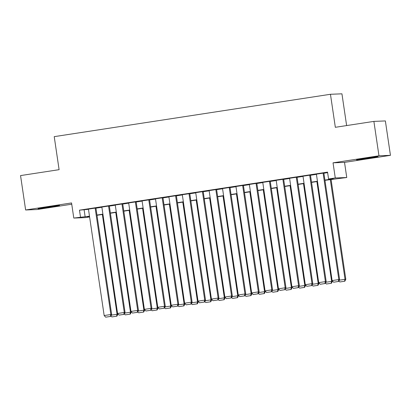 <?xml version="1.0" encoding="UTF-8"?>
<svg xmlns="http://www.w3.org/2000/svg" width="411" height="411" viewBox="0 0 411 411"><rect width="100%" height="100%" fill="white"/><g stroke="black" fill="none" stroke-linecap="round" stroke-linejoin="round"><path stroke-width="0.62" d="M51.226 206.985A10.85 0.267 171.6 0 0 59.538 205.495A10.85 0.267 171.6 0 0 46.381 207.175A10.85 0.267 171.6 0 0 38.069 208.665A10.85 0.267 171.6 0 0 51.226 206.985M369.695 158.143A10.85 0.267 171.6 0 0 378.012 156.653A10.85 0.267 171.6 0 0 364.855 158.333A10.85 0.267 171.6 0 0 356.543 159.822A10.85 0.267 171.6 0 0 369.695 158.143M89.603 216.957L85.277 217.619L73.79 218.071L89.49 216.196M346.627 125.571L341.942 93.826L330.459 94.278L54.226 136.647L59.102 169.671L20.55 175.584L25.631 209.98L37.113 209.528L71.745 204.216M330.459 94.278L335.335 127.302L373.887 121.389L385.369 120.937L390.45 155.337L378.968 155.79L333.038 162.833L335.273 177.968L346.756 177.516L324.952 180.331M333.038 162.833L344.521 162.381L390.45 155.337M344.521 162.381L346.756 177.516M373.887 121.389L378.968 155.79M95.917 207.987L88.447 209.122M109.326 205.932L101.856 207.067M122.735 203.877L115.265 205.012M136.144 201.816L128.674 202.952M149.553 199.761L142.083 200.897M162.962 197.706L155.492 198.842M176.37 195.651L168.9 196.782M189.779 193.591L182.314 194.727M203.193 191.536L195.723 192.672M216.602 189.481L209.132 190.617M230.011 187.421L222.541 188.557M243.42 185.366L235.95 186.502M256.829 183.311L249.359 184.447M270.238 181.251L262.768 182.386M283.647 179.196L276.177 180.331M297.055 177.141L289.585 178.276M310.464 175.081L302.994 176.216M324.916 180.09L333.223 178.816L328.569 178.996L327.552 172.117L79.482 210.165L88.473 209.317M95.943 208.172L101.882 207.257M109.352 206.111L115.296 205.202M122.761 204.056L128.705 203.147M136.169 202.001L142.114 201.087M149.578 199.946L155.522 199.032M162.987 197.886L168.931 196.977M176.401 195.831L182.34 194.922M189.81 193.776L195.749 192.862M203.219 191.716L209.158 190.807M216.628 189.661L222.567 188.752M230.037 187.606L235.976 186.692M243.446 185.546L249.39 184.637M256.854 183.491L262.799 182.582M270.263 181.436L276.207 180.521M283.672 179.376L289.616 178.466M297.081 177.321L303.025 176.411M310.495 175.266L316.434 174.351M323.904 173.206L327.629 172.635M323.873 173.026L316.403 174.161M73.79 218.071L71.555 202.936L25.631 209.98M79.482 210.165L80.494 217.044M328.569 178.996L335.273 177.968M89.526 216.438L87.322 216.777L89.562 216.689M317.487 181.477L311.543 182.386M304.078 183.532L298.134 184.441M290.669 185.587L284.725 186.502M277.255 187.647L271.317 188.557M263.847 189.702L257.908 190.612M250.438 191.757L244.499 192.672M237.029 193.817L231.09 194.727M223.62 195.872L217.681 196.782M210.211 197.927L204.267 198.842M196.802 199.982L190.858 200.897M183.393 202.042L177.449 202.952M169.984 204.097L164.04 205.007M156.576 206.152L150.632 207.067M143.162 208.213L137.223 209.122M129.753 210.268L123.814 211.177M116.344 212.323L110.405 213.237M102.935 214.383L96.996 215.292M96.96 215.051L102.899 214.141M110.369 212.996L116.308 212.081M123.778 210.935L129.717 210.026M137.187 208.88L143.131 207.971M150.596 206.825L156.54 205.911M164.004 204.765L169.949 203.856M177.413 202.71L183.357 201.801M190.822 200.655L196.766 199.741M204.231 198.595L210.175 197.686M217.645 196.54L223.584 195.631M231.054 194.485L236.993 193.571M244.463 192.425L250.402 191.516M257.872 190.37L263.811 189.461M271.281 188.315L277.22 187.401M284.689 186.26L290.634 185.346M298.098 184.2L304.042 183.291M311.507 182.145L317.451 181.236M84.137 209.98L85.154 216.859M323.097 173.057L338.823 279.557L339.604 279.526L323.863 172.949M316.393 174.084L332.119 280.585L338.823 279.557L338.315 281.489L333.624 282.208L338.315 281.489M339.604 279.526L338.628 281.478M333.624 282.208L332.119 280.585M330.295 179.509L345.035 279.31L345.81 279.28L331.06 179.391M339.265 280.194L345.035 279.31L344.526 281.247L339.83 281.967L344.526 281.247M338.89 280.949L339.83 281.967M344.834 281.232L345.81 279.28M309.688 175.112L325.414 281.612L326.19 281.581L310.454 175.009M302.984 176.144L318.71 282.64L325.414 281.612L324.906 283.549L320.215 284.268L324.906 283.549M326.19 281.581L325.219 283.533M320.215 284.268L318.71 282.64M296.28 177.172L312.006 283.672L312.781 283.641L297.045 177.064M289.575 178.199L305.301 284.7L312.006 283.672L311.497 285.604L306.806 286.323L311.497 285.604M312.781 283.641L311.81 285.594M306.806 286.323L305.301 284.7M282.871 179.227L298.597 285.727L299.372 285.696L283.636 179.119M276.166 180.254L291.892 286.755L298.597 285.727L298.088 287.659L293.397 288.378L298.088 287.659M299.372 285.696L298.401 287.649M293.397 288.378L291.892 286.755M269.462 181.282L285.188 287.782L285.964 287.751L270.227 181.179M262.757 182.309L278.483 288.81L285.188 287.782L284.679 289.719L279.989 290.438L284.679 289.719M285.964 287.751L284.987 289.704M279.989 290.438L278.483 288.81M316.886 181.57L331.626 281.371L332.401 281.34L332.319 280.8M325.856 282.254L331.626 281.371L331.117 283.302L326.421 284.022L331.117 283.302M325.481 283.004L326.421 284.022M331.425 283.292L332.401 281.34M303.477 183.625L318.217 283.426L318.993 283.395L318.91 282.855M312.447 284.309L318.217 283.426L317.703 285.357L313.012 286.077L317.703 285.357M312.072 285.064L313.012 286.077M318.016 285.347L318.993 283.395M290.068 185.68L304.803 285.481L305.579 285.45L305.501 284.915M299.038 286.364L304.803 285.481L304.294 287.417L299.604 288.137L304.294 287.417M298.663 287.119L299.604 288.137M304.608 287.402L305.579 285.45M276.66 187.74L291.394 287.541L292.17 287.51L292.093 286.97M285.63 288.424L291.394 287.541L290.885 289.472L286.195 290.192L290.885 289.472M285.255 289.174L286.195 290.192M291.199 289.462L292.17 287.51M256.053 183.342L271.779 289.842L272.555 289.812L256.818 183.234M249.349 184.369L265.074 290.87L271.779 289.842L271.27 291.774L266.575 292.493L271.27 291.774M272.555 289.812L271.579 291.764M266.575 292.493L265.074 290.87M263.251 189.795L277.985 289.596L278.761 289.565L278.684 289.025M272.221 290.479L277.985 289.596L277.476 291.527L272.786 292.247L277.476 291.527M271.846 291.235L272.786 292.247M277.79 291.517L278.761 289.565M242.644 185.397L258.37 291.897L259.146 291.867L243.41 185.289M235.94 186.424L251.666 292.925L258.37 291.897L257.861 293.829L253.166 294.548L257.861 293.829M259.146 291.867L258.17 293.819M253.166 294.548L251.666 292.925M249.842 191.85L264.576 291.651L265.352 291.62L265.275 291.086M258.812 292.534L264.576 291.651L264.067 293.588L259.377 294.307L264.067 293.588M258.437 293.29L259.377 294.307M264.381 293.572L265.352 291.62M229.235 187.452L244.961 293.952L245.737 293.922L230.001 187.349M222.531 188.479L238.257 294.98L244.961 293.952L244.453 295.889L239.757 296.608L244.453 295.889M245.737 293.922L244.761 295.874M239.757 296.608L238.257 294.98M236.428 193.905L251.167 293.706L251.943 293.68L251.866 293.141M245.403 294.595L251.167 293.706L250.659 295.643L245.963 296.362L250.659 295.643M245.028 295.345L245.963 296.362M250.967 295.632L251.943 293.68M215.826 189.512L231.552 296.007L232.328 295.977L216.587 189.404M209.122 190.54L224.848 297.04L231.552 296.007L231.044 297.944L226.348 298.663L231.044 297.944M232.328 295.977L231.352 297.929M226.348 298.663L224.848 297.04M223.019 195.965L237.758 295.766L238.534 295.735L238.457 295.196M231.994 296.65L237.758 295.766L237.25 297.698L232.554 298.417L237.25 297.698M231.614 297.4L232.554 298.417M237.558 297.687L238.534 295.735M202.418 191.567L218.143 298.067L218.919 298.037L203.178 191.459M195.708 192.595L211.439 299.095L218.143 298.067L217.635 299.999L212.939 300.718L217.635 299.999M218.919 298.037L217.943 299.989M212.939 300.718L211.439 299.095M209.61 198.02L224.349 297.821L225.125 297.79L225.043 297.256M218.585 298.705L224.349 297.821L223.841 299.758L219.145 300.477L223.841 299.758M218.205 299.46L219.145 300.477M224.149 299.742L225.125 297.79M189.003 193.622L204.735 300.122L205.51 300.092L189.769 193.514M182.299 194.65L198.025 301.15L204.735 300.122L204.221 302.054L199.53 302.779L204.221 302.054M205.51 300.092L204.534 302.044M199.53 302.779L198.025 301.15M196.201 200.075L210.941 299.876L211.716 299.845L211.634 299.311M205.171 300.765L210.941 299.876L210.432 301.813L205.736 302.532L210.432 301.813M204.796 301.515L205.736 302.532M210.74 301.797L211.716 299.845M175.595 195.682L191.321 302.177L192.096 302.147L176.36 195.574M168.89 196.71L184.616 303.21L191.321 302.177L190.812 304.114L186.121 304.834L190.812 304.114M192.096 302.147L191.125 304.099M186.121 304.834L184.616 303.21M182.792 202.135L197.532 301.936L198.308 301.905L198.225 301.366M191.762 302.82L197.532 301.936L197.023 303.868L192.327 304.587L197.023 303.868M191.387 303.57L192.327 304.587M197.331 303.857L198.308 301.905M162.186 197.737L177.912 304.238L178.687 304.207L162.951 197.629M155.481 198.765L171.207 305.265L177.912 304.238L177.403 306.169L172.712 306.889L177.403 306.169M178.687 304.207L177.716 306.159M172.712 306.889L171.207 305.265M169.383 204.19L184.123 303.991L184.899 303.96L184.816 303.421M178.353 304.875L184.123 303.991L183.614 305.923L178.919 306.647L183.614 305.923M177.978 305.63L178.919 306.647M183.923 305.912L184.899 303.96M155.975 206.245L170.709 306.046L171.49 306.015L171.408 305.481M164.945 306.93L170.709 306.046L170.2 307.983L165.51 308.702L170.2 307.983M164.57 307.685L165.51 308.702M170.514 307.967L171.49 306.015M142.566 208.305L157.3 308.106L158.076 308.075L157.999 307.536M151.536 308.99L157.3 308.106L156.791 310.038L152.101 310.757L156.791 310.038M151.161 309.74L152.101 310.757M157.105 310.028L158.076 308.075M148.777 199.792L164.503 306.293L165.279 306.262L149.542 199.684M142.072 200.82L157.798 307.32L164.503 306.293L163.994 308.224L159.304 308.949L163.994 308.224M165.279 306.262L164.308 308.214M159.304 308.949L157.798 307.32M135.368 201.847L151.094 308.348L151.87 308.317L136.133 201.744M128.664 202.88L144.389 309.375L151.094 308.348L150.585 310.284L145.895 311.004L150.585 310.284M151.87 308.317L150.899 310.269M145.895 311.004L144.389 309.375M121.959 203.907L137.685 310.408L138.461 310.377L122.725 203.799M115.255 204.935L130.981 311.435L137.685 310.408L137.176 312.339L132.481 313.059L137.176 312.339M138.461 310.377L137.485 312.329M132.481 313.059L130.981 311.435M129.157 210.36L143.891 310.161L144.667 310.13L144.59 309.591M138.127 311.045L143.891 310.161L143.382 312.093L138.692 312.817L143.382 312.093M137.752 311.8L138.692 312.817M143.696 312.083L144.667 310.13M108.55 205.962L124.276 312.463L125.052 312.432L109.316 205.854M101.846 206.99L117.572 313.49L124.276 312.463L123.768 314.394L119.072 315.114L123.768 314.394M125.052 312.432L124.076 314.384M119.072 315.114L117.572 313.49M115.748 212.415L130.482 312.216L131.258 312.185L131.181 311.651M124.718 313.1L130.482 312.216L129.974 314.153L125.283 314.872L129.974 314.153M124.343 313.855L125.283 314.872M130.287 314.138L131.258 312.185M95.141 208.017L110.867 314.518L111.643 314.487L95.907 207.915M88.437 209.05L104.163 315.545L110.867 314.518L110.359 316.455L105.663 317.174L110.359 316.455M111.643 314.487L110.667 316.439M105.663 317.174L104.163 315.545M102.339 214.475L117.073 314.276L117.849 314.245L117.772 313.706M111.309 315.16L117.073 314.276L116.565 316.208L111.874 316.927L116.565 316.208M110.934 315.91L111.874 316.927M116.873 316.198L117.849 314.245"/></g></svg>
